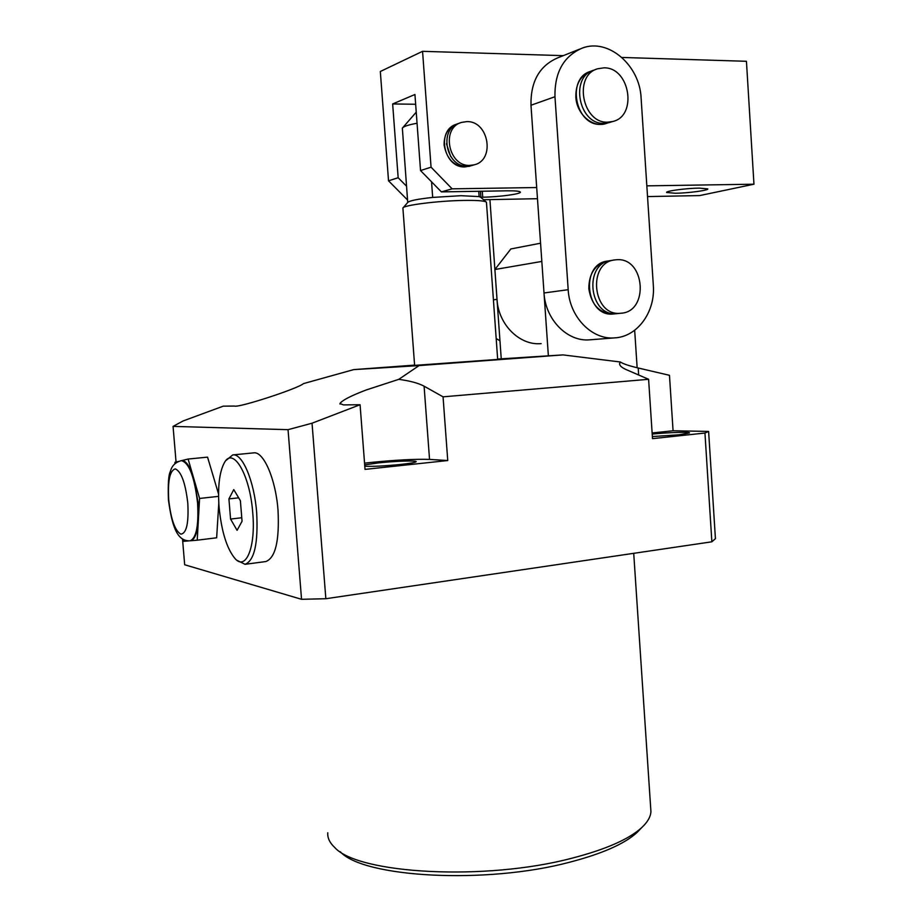 <?xml version="1.0" encoding="UTF-8"?>
<svg xmlns="http://www.w3.org/2000/svg" width="922" height="922" viewBox="0 0 922 922"><rect width="100%" height="100%" fill="white"/><g stroke="black" fill="none" stroke-linecap="round" stroke-linejoin="round"><path stroke-width="1.38" d="M190.497 540.753L197.227 540.188L198.391 519.455L198.103 502.767L193.804 478.61C190.105 466.555 186.14 460.562 181.899 460.608L181.369 460.654C189.079 462.602 194.473 476.662 197.562 502.836C198.841 525.482 196.351 538.137 190.082 540.799L190.612 540.73C194.865 539.704 197.458 532.605 198.391 519.455L199.578 498.456L218.56 496.359M252.755 512.966C250.069 474.738 233.047 446.133 224.357 462.74C219.39 472.064 217.638 486.874 219.079 507.146C221.522 531.637 226.881 548.821 235.145 558.709C245.978 570.925 255.832 547.092 252.755 512.966M226.12 460.389L232.736 454.926C242.302 452.944 254.368 481.249 256.685 512.805C258.252 543.45 254.38 560.622 245.056 564.31L237.138 560.403M245.056 564.31L265.847 561.544C275.459 557.833 279.527 540.753 278.018 510.304C275.759 478.967 263.438 450.881 253.573 452.886L232.736 454.926M443.056 396.829L424.097 386.191C418.473 383.16 410.025 380.878 398.765 379.345L366.092 390.006C350.879 395.815 342.166 400.321 339.964 403.513L343.433 404.908L360.076 404.735L312.039 423.21L325.846 598.724L711.865 541.802L704.95 433.04L652.499 438.653L648.604 379.299L443.056 396.829L447.746 460.539L429.537 459.41C415.834 458.949 396.529 459.928 371.624 462.371L364.559 463.167M640.606 828.774L637.102 832.416C624.724 843.791 602.273 853.714 569.761 862.185C485.952 884.613 363.153 877.537 340.253 851.709M327.771 832.773C327.391 837.902 329.707 842.8 334.709 847.479C357.955 873.975 485.398 881.248 572.274 858.117C605.927 849.369 629.104 839.17 641.804 827.518C647.555 822.124 650.598 816.846 650.932 811.706L650.678 807.787M486.493 202.621L486.101 201.941C483.796 200.731 476.317 200.235 463.697 200.431C437.812 200.812 402.81 205.283 402.902 208.072L414.612 365.389L497.673 359.43M403.26 207.657L407.743 202.471C409.184 200.766 417.493 199.083 432.683 197.423L460.885 195.695L479.117 196.582L480.823 197.354M417.055 123.248C408.365 124.827 403.467 126.464 402.349 128.135L407.731 202.494M652.2 434.089C667.574 432.464 690.785 431.738 689.437 432.96L678.995 434.792L652.361 436.567M364.686 464.895L378.654 462.879C395.676 461.035 417.597 460.343 416.133 461.738C415.292 462.498 410.117 463.397 400.609 464.446C384.728 466.013 372.788 466.613 364.789 466.244M183.294 539.393L183.824 541.306L188.883 540.88M197.227 540.188L216.647 537.791L218.802 503.147M199.578 498.456L188.111 459.041L207.554 457.139L218.549 494.008M188.111 459.041L181.692 460.62M178.246 461.473L174.961 462.279L174.892 463.708M182.51 538.909L184.677 564.76L301.54 599.3L288.044 429.675L173.059 426.39L176.056 462.014M711.865 541.802L715.426 538.678L708.615 431.427L673.072 430.77L669.476 375.312L638.197 367.993C629.011 365.815 623.065 363.821 620.379 362L563.019 354.901L497.65 359.061M414.589 365.112L353.679 369.618L419.084 365.585L398.765 379.345M563.019 354.901L419.084 365.585M637.148 367.74L634.67 330.26M447.746 460.539L365.031 469.39L360.076 404.735M353.679 369.618L303.522 383.587C297.864 388.681 237.957 408.169 234.43 406.049L223.228 406.164L183.109 420.951L173.059 426.39M708.615 431.427L704.95 433.04M432.683 197.423L431.542 181.795M478.737 191.28L479.117 196.582M325.846 598.724L301.54 599.3M288.044 429.675L312.039 423.21M620.379 362L619.596 363.579C619.457 365.608 621.774 367.671 626.522 369.745L648.604 379.299M673.072 430.77L652.119 432.96M548.371 355.834L541.825 261.433L494.884 269.512L510.857 248.952L540.557 243.212M501.245 358.831L494.884 269.512M240.377 500.681L233.75 489.594L228.921 498.906L230.569 519.063L237.081 530.323L242.06 521.253L240.377 500.681M241.771 517.749L230.569 519.063M238.671 497.822L228.921 498.906M541.156 343.618C519.743 345.75 498.364 324.705 497.016 299.35L489.916 199.613M499.966 340.84L496.186 338.501M615.677 313.699L613.787 313.976C599.773 313.584 591.451 305.136 588.812 288.632C588.939 273.373 595.243 264.176 607.713 261.053L609.142 260.903L607.713 261.053C579.961 263.634 585.574 317.18 613.176 314.022L615.677 313.699M607.782 122.949L605.547 123.709C592.327 127.881 576.584 113.948 575.847 97.064C575.651 84.052 580.56 75.489 590.599 71.374L591.682 71.052L590.599 71.374C566.212 77.84 575.282 125.726 600.499 124.366L607.782 122.949M554.963 96.729C554.548 72.354 563.642 56.15 582.243 48.105C608.37 37.906 639.891 65.427 641.113 98.135L653.318 285.313C655.496 311.774 637.517 336.726 614.836 337.867C592.201 340.126 569.577 317.237 568.183 289.692L554.963 96.729L530.98 105.246C530.565 81.539 539.474 65.739 557.729 57.856L579.684 49.12M590.311 339.78L589.826 339.815C567.606 342.039 545.398 319.773 544.015 292.977L530.98 105.246M699.164 188.111L707.739 188.883C709.03 190.324 688.331 193.101 675.446 193.263L666.652 192.491C665.188 191.085 686.095 188.249 699.164 188.111M470.958 165.764L469.206 166.34C455.56 167.792 447.205 160.739 444.116 145.18C443.931 134.612 448.127 127.605 456.701 124.182L457.312 123.997L456.701 124.182C435.945 129.587 443.563 168.3 465.011 166.917L470.958 165.764M407.547 199.982L388.531 180.816L398.166 177.727L406.521 186.175M398.166 177.727L392.657 103.956L415.649 104.255M420.536 170.558L431.058 167.182L452.137 188.837L441.408 191.891L420.536 170.558L414.935 94.505L392.657 103.956M388.531 180.816L380.325 71.49L422.564 51.321L431.058 167.182M452.137 188.837L536.696 187.535M646.829 185.852L753.954 184.204L699.683 195.579L647.532 196.582M621.924 57.452L746.44 61.29L753.954 184.204M422.564 51.321L563.273 55.654M537.468 198.703L483.577 199.74M480.858 197.239L482.713 197.204C499.125 196.985 521.875 193.897 520.308 192.041C519.582 191.131 515.121 190.727 506.939 190.819L441.408 191.891M460.355 122.845L459.144 123.294C438.342 128.711 445.971 167.55 467.466 166.156L472.732 165.257M469.932 165.395C448.392 166.79 440.739 127.824 461.599 122.396L466.786 121.612C488.81 120.713 495.46 160.255 474.15 164.831L469.932 165.395M450.662 156.51L446.49 143.786M596.419 69.219L593.987 70.118C569.531 76.607 578.636 124.677 603.91 123.318L608.981 122.661L612.715 121.508L607.633 122.177C582.289 123.525 573.173 75.258 597.687 68.758L604.014 67.836C629.945 67.237 637.736 116.103 612.715 121.508M614.283 259.992L611.136 260.5C583.315 263.093 588.939 316.822 616.611 313.664L617.59 313.584M620.356 313.273C592.616 316.453 586.98 262.493 614.87 259.9L616.783 259.727C645.1 257.342 649.284 311.855 620.967 313.226L620.356 313.273M187.811 503.262C185.46 483.07 181.3 471.615 175.341 468.883C169.855 470.358 167.643 480.708 168.726 499.92C170.904 519.293 174.938 530.703 180.827 534.149C186.486 533.492 188.814 523.2 187.811 503.262M638.669 375L638.197 367.993M429.537 459.41L424.097 386.191M493.42 299.846L497.016 299.35M544.015 292.977L568.183 289.692M482.275 191.223L482.713 197.204M181.369 460.654C175.445 462.187 171.792 465.783 170.386 471.465C168.542 474.576 167.896 484.004 168.426 499.759C172.518 530.772 178.73 541.272 190.082 540.799M339.999 404.09L339.964 403.513M416.237 112.173L402.845 127.57M480.869 197.389L480.431 191.257M486.459 202.287L497.673 359.442M650.932 811.706L633.714 553.327M480.535 197.101L486.101 201.941M637.102 832.416L641.804 827.518M619.642 364.374L619.596 363.579M589.826 339.815L614.836 337.867M471.672 165.591L474.15 164.831M617.221 313.618L620.967 313.226"/></g></svg>
